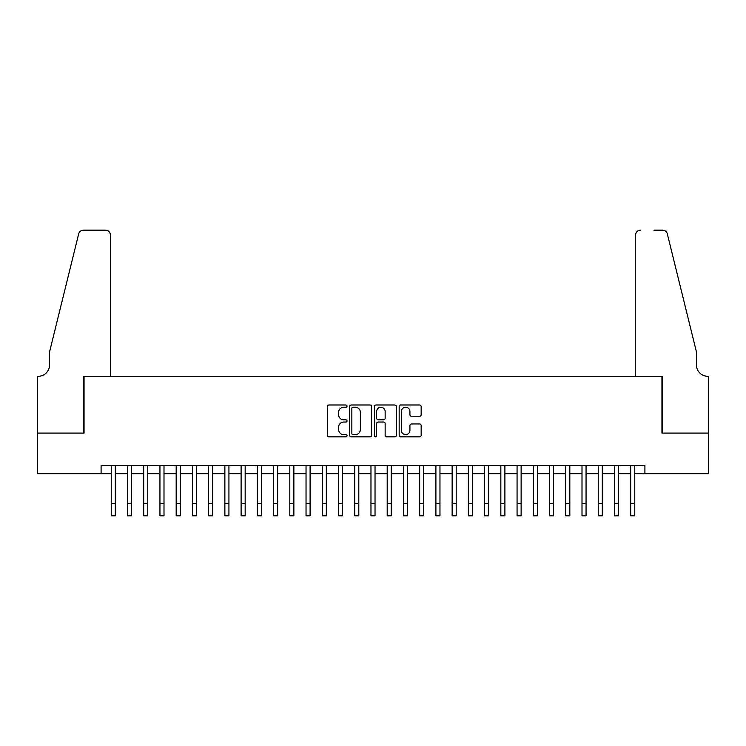 <?xml version="1.0" encoding="UTF-8"?>
<svg xmlns="http://www.w3.org/2000/svg" width="746" height="746" viewBox="0 0 746 746"><rect width="100%" height="100%" fill="white"/><g stroke="black" fill="none" stroke-linecap="round" stroke-linejoin="round"><path stroke-width="1.12" d="M347.03 406.113A1.119 1.119 0 0 0 345.911 404.994L328.986 404.994A1.595 1.595 0 0 0 327.391 406.589L327.391 435.272A1.595 1.595 0 0 0 328.986 436.858L345.911 436.858A1.119 1.119 0 0 0 347.03 435.748A1.119 1.119 0 0 0 345.911 434.629L343.72 434.629A5.101 5.101 0 0 1 338.619 429.528L338.619 427.141A5.101 5.101 0 0 1 343.72 422.04L345.911 422.04A1.119 1.119 0 0 0 347.03 420.93A1.119 1.119 0 0 0 345.911 419.811L343.72 419.811A5.101 5.101 0 0 1 338.619 414.711L338.619 412.324A5.101 5.101 0 0 1 343.72 407.223L345.911 407.223A1.119 1.119 0 0 0 347.03 406.113M419.569 416.231A1.595 1.595 0 0 0 421.164 414.636L421.164 406.589A1.595 1.595 0 0 0 419.569 404.994L400.761 404.994A1.595 1.595 0 0 0 399.175 406.589L399.175 435.272A1.595 1.595 0 0 0 400.761 436.858L419.569 436.858A1.595 1.595 0 0 0 421.164 435.272L421.164 425.546A1.595 1.595 0 0 0 419.569 423.952L411.522 423.952A1.595 1.595 0 0 0 409.927 425.546L409.927 430.367A4.262 4.262 0 0 1 405.665 434.629A4.262 4.262 0 0 1 401.404 430.367L401.404 411.484A4.262 4.262 0 0 1 405.665 407.223A4.262 4.262 0 0 1 409.927 411.484L409.927 414.636A1.595 1.595 0 0 0 411.522 416.231L419.569 416.231M101.092 473.682L37.384 473.682L37.384 433.1L84.056 433.1L84.056 376.292L661.944 376.292L661.944 433.1L708.616 433.1L708.616 473.682L644.908 473.682L644.908 465.569L101.092 465.569L101.092 473.682L111.238 473.682M371.601 406.589A1.595 1.595 0 0 0 370.016 404.994L351.207 404.994A1.595 1.595 0 0 0 349.613 406.589L349.613 435.272A1.595 1.595 0 0 0 351.207 436.858L370.016 436.858A1.595 1.595 0 0 0 371.601 435.272L371.601 406.589M375.984 404.994L394.793 404.994A1.595 1.595 0 0 1 396.387 406.589L396.387 435.272A1.595 1.595 0 0 1 394.793 436.858L386.745 436.858A1.595 1.595 0 0 1 385.15 435.272L385.15 423.635A1.595 1.595 0 0 0 383.556 422.04L378.222 422.04A1.595 1.595 0 0 0 376.627 423.635L376.627 435.748A1.119 1.119 0 0 1 375.508 436.858A1.119 1.119 0 0 1 374.399 435.748L374.399 406.589A1.595 1.595 0 0 1 375.984 404.994M115.304 473.682L127.473 473.682M131.529 473.682L143.708 473.682M147.764 473.682L159.942 473.682M163.999 473.682L176.177 473.682M180.234 473.682L192.403 473.682M196.468 473.682L208.638 473.682M212.694 473.682L224.872 473.682M228.929 473.682L241.107 473.682M245.164 473.682L257.342 473.682M261.398 473.682L273.577 473.682M277.633 473.682L289.802 473.682M293.868 473.682L306.037 473.682M310.094 473.682L322.272 473.682M326.328 473.682L338.507 473.682M342.563 473.682L354.742 473.682M358.798 473.682L370.967 473.682M375.033 473.682L387.202 473.682M391.258 473.682L403.437 473.682M407.493 473.682L419.672 473.682M423.728 473.682L435.906 473.682M439.963 473.682L452.132 473.682M456.198 473.682L468.367 473.682M472.423 473.682L484.602 473.682M488.658 473.682L500.836 473.682M504.893 473.682L517.071 473.682M521.128 473.682L533.306 473.682M537.362 473.682L549.532 473.682M553.597 473.682L565.766 473.682M569.823 473.682L582.001 473.682M586.058 473.682L598.236 473.682M602.292 473.682L614.471 473.682M618.527 473.682L630.696 473.682M634.762 473.682L644.908 473.682M352.961 407.223A1.119 1.119 0 0 0 351.851 408.342L351.851 433.519A1.119 1.119 0 0 0 352.961 434.629L355.273 434.629A5.101 5.101 0 0 0 360.374 429.528L360.374 412.324A5.101 5.101 0 0 0 355.273 407.223L352.961 407.223M385.15 411.568A4.262 4.262 0 0 0 380.889 407.307A4.262 4.262 0 0 0 376.627 411.568L376.627 418.217A1.595 1.595 0 0 0 378.222 419.811L383.556 419.811A1.595 1.595 0 0 0 385.15 418.217L385.15 411.568M111.238 503.634L115.304 503.634L115.304 515.812L111.238 515.812L111.238 465.569M115.304 503.634L115.304 465.569M110.427 376.292L110.427 235.055A4.868 4.868 0 0 0 105.559 230.188L83.403 230.188A4.868 4.868 0 0 0 78.675 233.89L49.553 351.935L49.553 364.925A11.367 11.367 0 0 1 38.195 376.292L37.3 376.292L37.3 433.1L83.804 433.1L83.804 376.292L110.427 376.292L110.427 235.055C110.119 232.118 108.496 230.495 105.559 230.188L92.084 230.188M78.675 233.89C79.915 231.223 79.915 231.223 78.675 233.89C79.915 231.223 79.915 231.223 78.675 233.89M49.553 364.925A11.367 11.367 0 0 1 38.195 376.292M635.573 376.292L635.573 235.055L635.573 376.292L662.196 376.292L662.196 433.1L708.7 433.1L708.7 376.292L707.805 376.292A11.367 11.367 0 0 1 696.447 364.925A11.367 11.367 0 0 0 707.805 376.292M687.514 315.745L667.325 233.89L696.447 351.935L696.447 364.925M653.916 230.188L662.597 230.188A4.868 4.868 0 0 1 667.325 233.89C666.085 231.223 666.085 231.223 667.325 233.89C666.085 231.223 666.085 231.223 667.325 233.89M640.441 230.188A4.868 4.868 0 0 0 635.573 235.055C635.881 232.118 637.504 230.495 640.441 230.188M127.473 503.634L131.529 503.634L131.529 515.812L127.473 515.812L127.473 465.569M131.529 503.634L131.529 465.569M143.708 503.634L147.764 503.634L147.764 515.812L143.708 515.812L143.708 465.569M147.764 503.634L147.764 465.569M159.942 503.634L163.999 503.634L163.999 515.812L159.942 515.812L159.942 465.569M163.999 503.634L163.999 465.569M176.177 503.634L180.234 503.634L180.234 515.812L176.177 515.812L176.177 465.569M180.234 503.634L180.234 465.569M192.403 503.634L196.468 503.634L196.468 515.812L192.403 515.812L192.403 465.569M196.468 503.634L196.468 465.569M208.638 503.634L212.694 503.634L212.694 515.812L208.638 515.812L208.638 465.569M212.694 503.634L212.694 465.569M224.872 503.634L228.929 503.634L228.929 515.812L224.872 515.812L224.872 465.569M228.929 503.634L228.929 465.569M241.107 503.634L245.164 503.634L245.164 515.812L241.107 515.812L241.107 465.569M245.164 503.634L245.164 465.569M257.342 503.634L261.398 503.634L261.398 515.812L257.342 515.812L257.342 465.569M261.398 503.634L261.398 465.569M273.577 503.634L277.633 503.634L277.633 515.812L273.577 515.812L273.577 465.569M277.633 503.634L277.633 465.569M289.802 503.634L293.868 503.634L293.868 515.812L289.802 515.812L289.802 465.569M293.868 503.634L293.868 465.569M306.037 503.634L310.094 503.634L310.094 515.812L306.037 515.812L306.037 465.569M310.094 503.634L310.094 465.569M322.272 503.634L326.328 503.634L326.328 515.812L322.272 515.812L322.272 465.569M326.328 503.634L326.328 465.569M338.507 503.634L342.563 503.634L342.563 515.812L338.507 515.812L338.507 465.569M342.563 503.634L342.563 465.569M354.742 503.634L358.798 503.634L358.798 515.812L354.742 515.812L354.742 465.569M358.798 503.634L358.798 465.569M370.967 503.634L375.033 503.634L375.033 515.812L370.967 515.812L370.967 465.569M375.033 503.634L375.033 465.569M387.202 503.634L391.258 503.634L391.258 515.812L387.202 515.812L387.202 465.569M391.258 503.634L391.258 465.569M403.437 503.634L407.493 503.634L407.493 515.812L403.437 515.812L403.437 465.569M407.493 503.634L407.493 465.569M419.672 503.634L423.728 503.634L423.728 515.812L419.672 515.812L419.672 465.569M423.728 503.634L423.728 465.569M435.906 503.634L439.963 503.634L439.963 515.812L435.906 515.812L435.906 465.569M439.963 503.634L439.963 465.569M452.132 503.634L456.198 503.634L456.198 515.812L452.132 515.812L452.132 465.569M456.198 503.634L456.198 465.569M468.367 503.634L472.423 503.634L472.423 515.812L468.367 515.812L468.367 465.569M472.423 503.634L472.423 465.569M484.602 503.634L488.658 503.634L488.658 515.812L484.602 515.812L484.602 465.569M488.658 503.634L488.658 465.569M500.836 503.634L504.893 503.634L504.893 515.812L500.836 515.812L500.836 465.569M504.893 503.634L504.893 465.569M517.071 503.634L521.128 503.634L521.128 515.812L517.071 515.812L517.071 465.569M521.128 503.634L521.128 465.569M533.306 503.634L537.362 503.634L537.362 515.812L533.306 515.812L533.306 465.569M537.362 503.634L537.362 465.569M549.532 503.634L553.597 503.634L553.597 515.812L549.532 515.812L549.532 465.569M553.597 503.634L553.597 465.569M565.766 503.634L569.823 503.634L569.823 515.812L565.766 515.812L565.766 465.569M569.823 503.634L569.823 465.569M582.001 503.634L586.058 503.634L586.058 515.812L582.001 515.812L582.001 465.569M586.058 503.634L586.058 465.569M598.236 503.634L602.292 503.634L602.292 515.812L598.236 515.812L598.236 465.569M602.292 503.634L602.292 465.569M614.471 503.634L618.527 503.634L618.527 515.812L614.471 515.812L614.471 465.569M618.527 503.634L618.527 465.569M630.696 503.634L634.762 503.634L634.762 515.812L630.696 515.812L630.696 465.569M634.762 503.634L634.762 465.569"/></g></svg>
